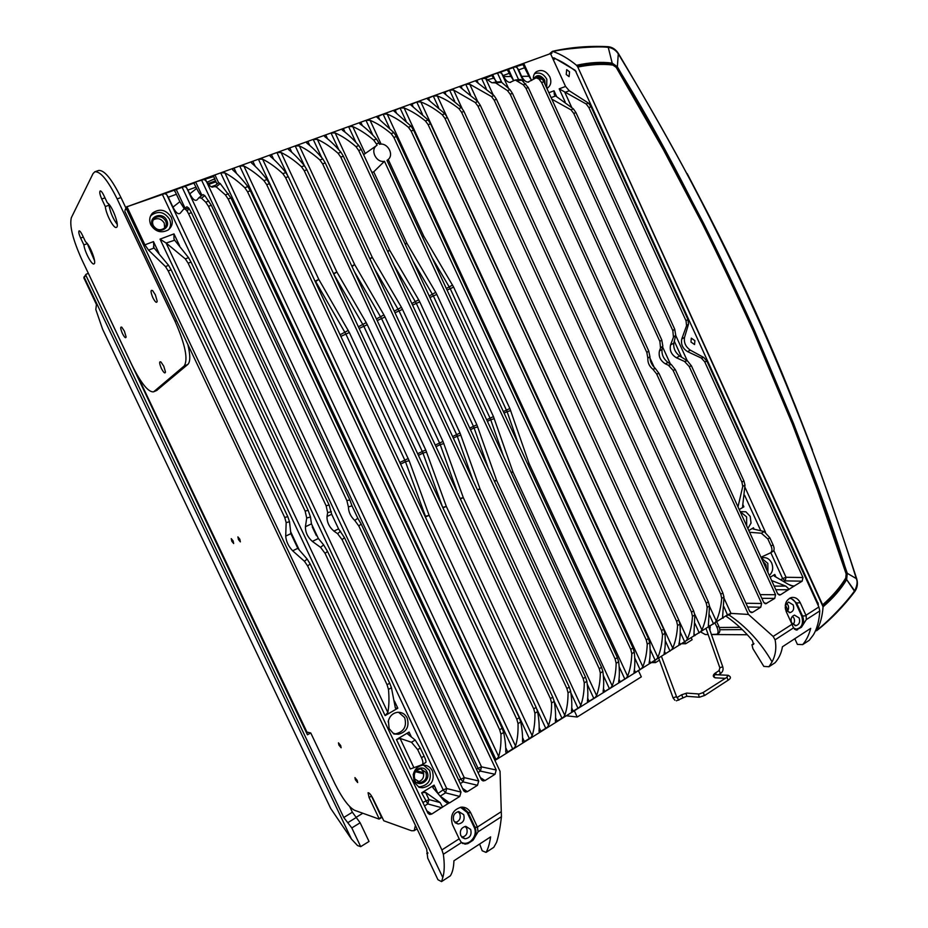 <?xml version="1.0" encoding="UTF-8"?>
<svg xmlns="http://www.w3.org/2000/svg" width="928" height="928" viewBox="0 0 928 928"><rect width="100%" height="100%" fill="white"/><g stroke="black" fill="none" stroke-linecap="round" stroke-linejoin="round"><path stroke-width="1.39" d="M137.1 374.889L306.959 732.111L310.752 732.946L334.927 783.812C342.13 798.138 348.626 806.954 354.438 810.237L379.053 819.076L381.338 816.895L381.489 817.614L379.158 819.018M381.338 816.895L371.455 796.062L369.077 797.5L368.068 792.732C369.309 792.709 370.991 794.739 373.114 798.811L383.798 820.781L411.545 830.757L414.178 830.676L415.419 825.375M371.142 795.389L371.455 796.062M378.972 818.357L369.077 797.5M231.919 541.221L233.462 543.112L233.009 540.943L231.455 539.04L231.919 541.221M238.566 539.516L240.155 541.453L238.113 537.3L238.566 539.516M339.08 745.126L340.912 747.353L340.518 745.462L338.674 743.247L339.08 745.126M355.552 779.856L357.431 782.13L357.036 780.297L355.157 778.024L355.552 779.856M211.201 186.783L215.621 185.159M208.684 184.428L215.946 181.784M716.996 627.305L718.782 626.18C720.221 629.59 720.221 631.898 718.782 633.093L717.008 634.218C718.446 633.024 718.434 630.715 716.996 627.305L715.105 623.198M718.782 626.18L716.892 622.085M785.993 606.112L785.216 607.654M710.129 629.138L709.491 629.01M700.872 632.072L705.28 634.543L708.145 634.543M711.428 634.532L717.008 634.218M710.094 626.319L709.758 629.752M233.114 540.908L233.67 543.53L231.803 541.244L231.258 538.634L233.114 540.908M239.807 539.203L240.364 541.859L238.45 539.551L237.904 536.883L239.807 539.203M340.657 745.497L341.133 747.771L338.929 745.103L338.453 742.829L340.657 745.497M357.187 780.344L357.663 782.548L355.412 779.81L354.937 777.606L357.187 780.344M638.568 670.921L641.318 676.86L577.216 717.019L566.59 715.79M574.386 710.929L577.216 717.019M530.886 737.528L523.23 742.307L530.886 737.528L532.162 735.66C534.168 729.396 535.085 721.914 534.911 713.238L533.728 708.864L285.604 177.666L282.843 173.675C275.894 167.272 269.155 162.446 262.601 159.198L258.425 159.222L252.834 161.24L251.36 162.551L251.697 163.154C256.383 167.086 261.476 172.55 266.986 179.545L269.422 183.674L266.707 184.684L263.958 180.658C257.044 174.186 250.351 169.29 243.867 165.984L239.679 165.996L234.018 168.049L232.499 169.395L232.824 169.986C237.406 174 242.428 179.533 247.88 186.609L250.316 190.774L247.567 191.806L244.806 187.734C237.939 181.18 231.292 176.227 224.889 172.863L220.678 172.863L214.948 174.94L213.37 176.32L214.902 178.663L207.222 182.178L204.253 179.452L195.622 181.923L194.033 183.384L196.632 188.442C198.743 192.722 200.378 195.158 201.538 195.738M547.288 727.297L539.725 732.018L547.288 727.297L548.576 725.441C550.675 719.142 551.673 711.66 551.58 702.995L550.42 698.633L304.245 170.74L301.484 166.785C294.501 160.451 287.703 155.684 281.091 152.505L276.927 152.528L271.405 154.524L269.978 155.8L270.326 156.403C275.106 160.277 280.268 165.66 285.836 172.573L288.272 176.68L285.604 177.666M563.493 717.205L556.023 721.868L563.493 717.205L564.781 715.349C566.962 709.027 568.052 701.533 568.04 692.868L566.904 688.53L322.642 163.908L319.882 159.976C312.864 153.712 306.02 149.025 299.35 145.893L295.197 145.928L289.745 147.9L288.353 149.13L288.724 149.744C293.584 153.549 298.816 158.862 304.442 165.694L306.878 169.766L304.245 170.74M579.49 707.24L572.112 711.834L579.49 707.24L580.789 705.384C583.051 699.039 584.222 691.546 584.28 682.88L583.178 678.554L340.796 157.157L338.047 153.259C330.994 147.065 324.104 142.436 317.364 139.374L313.223 139.409L307.852 141.346L306.495 142.552L306.878 143.167C311.82 146.902 317.132 152.146 322.793 158.897L325.241 162.934L322.642 163.908M595.277 697.392L587.992 701.939L595.277 697.392L596.588 695.536C598.931 689.179 600.184 681.674 600.323 673.02L599.244 668.705L358.718 150.498L355.969 146.636C348.893 140.511 341.956 135.94 335.159 132.936L331.029 132.971L325.716 134.885L324.394 136.056L324.8 136.683C329.823 140.348 335.205 145.522 340.924 152.204L343.372 156.206L340.796 157.157M208.498 206.318L346.863 500.563L349.868 499.96L211.317 205.262L208.498 206.318L205.738 202.188L201.492 198.163L198.94 197.687L197.13 199.798C195.066 201.353 192.63 199.358 189.822 193.824L186.447 187.468L184.544 186.482L174.464 190.124L179.87 201.678L184.289 208.73M462.457 843.448L467.84 843.61L472.909 840.327L478.071 831.813L477.41 827.045L501.282 811.652L500.041 771.33L230.944 197.977L228.16 199.01L496.213 769.996L495.018 774.277L485.019 780.564L483.128 780.935L481.238 779.392L361.143 523.96L358.834 526.025L478.72 780.97L477.502 785.297L467.376 791.665L465.415 792.036L463.548 790.482L344.485 537.683L342.084 539.632L460.996 792.083L459.766 796.444L449.5 802.906L447.076 802.987L443.723 800.342L432.993 787.768L434.118 785.123L421.637 792.848L427.75 803.915L424.502 805.945M188.558 213.718L326.122 505.76L329.104 505.006L191.423 212.663L188.558 213.718L187.317 211.491C185.716 209.194 184.452 208.464 183.524 209.31L180.229 213.22C178.211 214.728 175.786 212.698 172.956 207.13L168.293 197.223L166.692 194.625L164.79 193.627L126.974 206.747L144.884 244.841L153.48 241.605L158.932 253.135M407.16 717.959C405.049 713.957 401.836 712.066 397.52 712.298C392.892 713.052 389.853 715.882 388.391 720.766L389.11 728.561L393.843 734.025L398.541 734.234C406.673 731.948 409.55 726.52 407.16 717.959M432.39 770.878C430.267 766.83 427.042 764.939 422.704 765.206C417.878 766.052 414.746 769.068 413.308 774.277L414.132 782.06L419.038 787.338L422.426 787.779C431.462 786.051 434.78 780.413 432.39 770.878M150.777 224.785C155.347 231.78 161.136 233.508 168.165 229.982C172.26 226.641 173.281 222.384 171.216 217.21C166.008 209.624 159.813 208.208 152.621 212.988C149.524 216.352 148.909 220.284 150.777 224.785M421.486 757.689L424.096 756.111L420.291 748.049L415.176 740.045L407.589 733.955L409.074 732.064L396.453 739.546L410.362 768.976L422.124 764.707C423.342 763.709 423.133 761.366 421.486 757.689L417.681 749.627L411.487 742.261L400.084 738.41L396.453 739.546M387.057 684.725L389.702 683.217L391.442 687.729L395.386 708.099L397.822 708.215L385.132 715.592L387.834 712.484C389.064 706.022 389.284 698.332 388.484 689.423L387.057 684.725L325.078 553.366L320.566 547.346L312.353 541.395C307.655 537.208 305.347 532.324 305.428 526.733L311.46 523.868L318.374 538.518L323.628 544.887L327.514 551.394L325.078 553.366M526.002 88.346L646.862 352.582L648.684 350.865L528.252 87.51L526.002 88.346L523.288 84.773L515.26 80.017L509.936 82.395C507.697 82.29 505.598 80.365 503.649 76.595L501.619 73.277L499.682 72.488L492.675 74.53L491.666 75.481L496.874 82.093M541.627 82.546L659.878 341.446L661.745 339.892L543.843 81.722L541.627 82.546L538.913 78.996L536.14 77.859L527.951 82.116C525.689 82.012 523.589 80.086 521.64 76.351L518.694 69.89L517.151 67.651L515.214 66.862L507.291 69.739L511.015 76.502L503.649 76.595M565.187 101.999L559.178 88.844L565.558 86.443L550.501 53.615L523.705 63.313L522.731 64.16L528.925 76.247L521.64 76.351M770.147 577.297L774.764 574.444L773.975 575.557L774.59 576.253L788.475 584.396L793.672 586.345L780.634 594.709L779.636 595.022L777.548 593.491L675.364 369.738L673.044 370.284L775.564 594.732L774.718 598.432L765.716 603.757L763.628 602.226L659.042 373.52L656.63 373.938L761.621 603.49L760.751 607.214L752.689 612.283L751.622 612.608L749.534 611.065L512.465 93.38L510.191 94.227L748.467 614.452L773.152 636.434L792.002 624.289L786.248 611.691C784.044 604.569 785.796 599.836 791.503 597.481C795.261 596.982 798.184 598.734 800.261 602.759L796.56 602.968L790.459 597.794M748.803 530.549L753.466 527.788L752.991 528.937L764.162 531.547L769.834 537.776L767.862 538.971L761.354 533.217L749.592 532.278M747.864 528.496L751.054 523.067L750.207 516.409L745.892 511.78L740.15 511.606L746.611 516.884L746.68 525.898M546.905 88.415L547.3 88.206C550.861 85.596 551.708 81.838 549.84 76.92C546.116 70.772 541.592 69.055 536.268 71.781C534.064 73.556 533.101 76.061 533.38 79.286M769.3 575.441C772.769 572.193 773.558 568.04 771.667 562.971C769.532 558.888 766.54 557.148 762.7 557.774L761.436 558.215M737.992 506.885L742.76 486.4L741.913 482.084L743.92 480.948L744.998 485.124L742.62 506.212L742.69 507.036L743.896 506.816L739.21 509.542M714.908 622.839L708.296 626.968L714.908 622.839L716.265 621.006C719.188 614.51 720.998 606.982 721.694 598.409L720.801 594.222L494.195 100.166L491.469 96.535L469.73 84.204L465.705 84.274L459.836 86.954L477.862 101.57L480.321 105.328L477.99 106.186L475.264 102.521L453.63 90.039L449.593 90.109L443.63 92.835L461.483 107.625L463.942 111.406L461.587 112.288L458.861 108.588C451.611 102.857 444.431 98.635 437.332 95.944L433.272 96.002L427.216 98.774L444.906 113.75L447.366 117.566L444.976 118.459L442.238 114.736C435.023 108.936 427.889 104.655 420.825 101.918L416.753 101.976L410.617 104.794L428.121 119.956L430.58 123.807L428.156 124.7L425.418 120.953C418.226 115.095 411.127 110.757 404.109 107.961L400.038 108.019L393.797 110.896L411.127 126.243L413.575 130.117L411.127 131.034L408.39 127.252C401.221 121.324 394.156 116.94 387.196 114.086L383.113 114.144L376.78 117.067L393.901 132.611L396.36 136.52L393.878 137.437L391.14 133.632C383.995 127.635 376.977 123.192 370.063 120.292L365.968 120.338L360.783 122.206L359.542 123.32L359.971 123.946C365.156 127.496 370.655 132.53 376.466 139.061L378.926 142.993L376.42 143.933L373.671 140.093C366.56 134.038 359.577 129.526 352.721 126.568L348.603 126.614L343.36 128.505L342.084 129.653L342.49 130.28C347.606 133.876 353.046 138.98 358.811 145.58L361.259 149.559L358.718 150.498M510.191 94.227L507.477 90.619L495.598 82.894L491.701 82.685L485.657 78.474L481.632 78.52L476.888 80.237L475.844 81.154L476.377 81.792L494.032 95.584L496.492 99.319L494.195 100.166M548.866 92.73L554.004 90.793L554.271 94.285L555.605 95.932L551.104 97.637M168.803 229.494C170.891 226.362 171.135 222.952 169.534 219.275C164.476 211.897 158.444 210.528 151.45 215.18L150.336 216.491M152.505 225.597C147.854 216.56 162.783 211.085 166.715 220.319C171.367 229.286 156.507 234.865 152.505 225.597M546.685 87.951L546.836 79.286C543.634 73.776 539.528 71.932 534.493 73.741M533.414 79.274C536.651 74.182 540.409 74.449 544.69 80.086L545.212 84.726M394.852 733.793L396.047 733.77C404.144 731.496 407.009 726.102 404.643 717.576L398.553 712.252M767.92 572.402L767.827 563.366L761.494 558.192M762.851 561.301L765.89 564.549L766.493 569.282M418.284 786.608L419.839 786.805C428.632 785.134 431.868 779.659 429.548 770.368L423.609 765.148M414.317 779.682C409.863 771.052 423.214 762.955 427.019 771.91C431.474 780.471 418.192 788.661 414.317 779.682M394.481 733.654L393.449 733.19M166.112 243.043L160.034 239.146L173.988 233.891L173.954 238.925L174.684 240.213L166.112 243.043L387.834 712.484M448.584 803.277L442.552 807.07L440.15 802.581L425.569 792.373L421.637 792.848M305.428 526.733L306.716 517.986L305.126 511.096L188.152 263.204L185.322 258.9L166.506 243.322M305.126 511.096L308.142 510.33L310.486 517.024L311.46 523.868M308.142 510.33L191.029 262.079L188.152 263.204M174.684 240.213L188.546 257.659L191.029 262.079M389.702 683.217L327.514 551.394M424.096 756.111C425.778 759.765 426.335 761.888 425.778 762.48L422.112 764.718L425.778 762.48M743.92 480.948L691.464 365.934L689.179 366.467L684.528 361.456L676.431 357.779C671.35 354.658 669.401 350.366 670.561 344.926L673.45 337.177L672.835 330.646L573.759 113.436L570.975 109.829L551.8 99.157M741.913 482.084L689.179 366.467M672.835 330.646L674.679 329.115L575.94 112.59L573.759 113.436M760.995 557.241L770.391 552.902C772.212 551.58 772.432 549.295 771.087 546.035L773.059 544.84L769.834 537.776M771.087 546.035L767.862 538.971M287.796 516.676L171.135 269.804L168.2 270.941L284.722 517.453L287.796 516.676L289.513 521.745L290.87 533.646L297.807 548.332L307.156 559.085L310.149 563.957L307.655 565.964L441.89 849.932L459.163 838.808L452.412 824.505C449.952 815.306 452.968 809.518 461.471 807.128C465.601 807.024 468.686 808.926 470.716 812.835L467.155 812.441L460.45 807.256M687.892 319.36L591.055 106.72L588.897 107.555L686.059 320.879L687.892 319.36L688.553 324.058L684.516 337.444L681.802 338.906L686.558 325.716L686.059 320.879M795.969 630.019L801.386 627.328L806.27 619.649L806.2 615.821L800.261 602.759M805.968 615.276L818.879 606.97L706.974 361.259L704.7 361.792L802.975 577.529L802.152 581.183L793.672 586.345M442.552 807.07L431.717 814.076L429.71 814.471L427.796 812.905L310.149 563.957M477.41 827.045L470.716 812.835M348.406 506.943L351.979 505.83L357.825 518.276L354.751 520.434C350.645 516.536 348.534 512.047 348.406 506.943L346.863 500.563M349.868 499.96L351.979 505.83M199.323 197.397L203.012 194.636L204.775 195.611L201.492 198.163M211.317 205.262L204.775 195.611M357.825 518.276L361.143 523.96M539.748 77.511L542.52 79.414L538.507 78.683M550.501 53.615L126.974 206.747M204.253 179.452L213.452 176.656M485.24 78.312L491.666 75.481M512.465 93.38L510.006 89.68L501.619 82.29L495.598 82.894M528.252 87.51L521.849 80.214L517.395 80.655M191.423 212.663L188.778 208.069L187.317 211.491M228.16 199.01L225.4 194.915L216.178 186.806L213.811 186.574C212.071 188.013 209.867 186.551 207.222 182.178M230.944 197.977L220.226 183.57L216.178 186.806M673.044 370.284L668.392 365.226L665.399 363.846C660.318 360.667 658.335 356.34 659.472 350.865L660.527 347.988L659.878 341.446M500.076 81.745L501.619 82.29M494.694 759.928L497.443 758.362L496.816 759.29L727.645 614.765L730.986 613.385L748.467 614.452M730.649 613.802L727.691 615.31M728.712 614.777C746.263 626.586 760.716 642.292 772.05 661.884C775.622 655.156 776.643 647.802 775.089 639.81L773.152 636.434M700.57 631.771L693.889 635.947L700.57 631.771L701.928 629.926C704.793 623.454 706.533 615.925 707.159 607.341L706.254 603.142L477.99 106.186M686.07 640.807L679.308 645.03L686.07 640.807L687.428 638.963C690.223 632.502 691.894 624.973 692.462 616.378L691.522 612.167L693.634 610.868L694.817 614.928L693.889 635.947M671.396 649.96L664.552 654.228L671.396 649.96L672.742 648.104C675.468 641.666 677.08 634.137 677.579 625.53L676.616 621.296L678.762 619.985L679.957 624.068C680.56 631.991 680.201 638.731 678.878 644.287L679.308 645.03M656.548 659.216L649.612 663.543L656.548 659.216L657.882 657.36C660.539 650.934 662.082 643.406 662.511 634.798L661.525 630.541L663.694 629.219L664.924 633.314C665.596 641.236 665.318 647.964 664.088 653.498L664.552 654.228M641.515 668.578L634.485 672.962L641.515 668.578L642.837 666.733C645.424 660.318 646.886 652.802 647.245 644.171L646.248 639.902L648.44 638.568L649.693 642.675C650.458 650.598 650.261 657.314 649.124 662.824L649.612 663.543M626.284 678.066L619.185 682.498L626.284 678.066L627.606 676.21C630.112 669.819 631.516 662.302 631.806 653.672L630.773 649.391L633 648.022L634.276 652.152C635.123 660.075 635.019 666.78 633.975 672.255L634.485 672.962M610.879 687.671L603.687 692.16L610.879 687.671L612.19 685.815C614.626 679.435 615.948 671.93 616.157 663.288L615.113 658.984L617.364 657.604L618.663 661.745C619.602 669.668 619.591 676.361 618.64 681.802L619.185 682.498M599.244 668.705L601.53 667.313L602.864 671.466C603.884 679.389 603.966 686.059 603.107 691.476L603.687 692.16M583.178 678.554L585.487 677.138L586.856 681.303C587.969 689.226 588.143 695.884 587.389 701.266L587.992 701.939M566.904 688.53L569.247 687.091L570.639 691.267C571.845 699.19 572.124 705.825 571.462 711.184L572.112 711.834M550.42 698.633L552.786 697.183L554.213 701.371C555.524 709.282 555.895 715.906 555.35 721.218L556.023 721.868M533.728 708.864L536.129 707.391L537.579 711.602C538.982 719.513 539.458 726.114 539.017 731.392L539.725 732.018M514.274 747.875L506.514 752.712L514.274 747.875L515.539 746.019C517.453 739.767 518.276 732.308 518.021 723.62L516.803 719.223L519.239 717.738L520.724 721.961C522.232 729.872 522.812 736.449 522.487 741.692L523.23 742.307M497.443 758.362L498.696 756.506C500.517 750.288 501.259 742.829 500.911 734.141L499.67 729.733L502.129 728.225L503.649 732.459C505.261 740.358 505.957 746.912 505.737 752.121L506.514 752.712M720.801 594.222L722.866 592.957L723.991 596.994L722.529 618.094M706.254 603.142L708.342 601.854L709.491 605.914L708.296 626.968M708.342 601.854L480.321 105.328M722.866 592.957L496.492 99.319M693.634 610.868L463.942 111.406M691.522 612.167L461.587 112.288M678.762 619.985L447.366 117.566M676.616 621.296L444.976 118.459M663.694 629.219L430.58 123.807M661.525 630.541L428.156 124.7M648.44 638.568L413.575 130.117M646.248 639.902L411.127 131.034M633 648.022L396.36 136.52M630.773 649.391L393.878 137.437M527.719 464.139L529.122 463.617L509.866 408.517L453.618 287.065L450.242 288.689L431.996 257.555M510.713 410.605L507.106 411.649L450.242 288.689L447.064 290.07M627.606 676.21L529.122 463.617L527.591 463.849M422.414 236.86L423.736 236.13L388.217 159.477C394.354 154.489 387.428 142.274 379.517 144.281L378.926 142.993M405.107 244.029L406.789 243.113L405.269 244.389M376.42 143.933L377.035 145.278L363.614 154.64M615.113 658.984L384.459 161.286L373.729 171.842L371.896 172.48M617.364 657.604L386.988 160.393L388.182 159.523L387.196 160.846M377.035 145.278C369.68 149.443 375.991 163.061 384.459 161.286M601.53 667.313L361.259 149.559M487.397 421.358L490.703 419.734L490.042 418.122L433.411 296.032L413.122 261.313M511.189 472.654L512.975 471.969L511.038 472.306M470.484 429.699L474.08 427.924L473.419 426.288L416.359 303.468L393.901 264.921M494.473 481.319L496.631 480.414L494.276 480.89M387.568 251.291L389.644 250.189L335.159 132.936M585.487 677.138L343.372 156.206M453.351 438.132L457.26 436.206L456.588 434.571L399.086 310.996L374.309 268.343M477.502 490.007L480.066 488.975L477.305 489.59M369.796 258.645L372.267 257.346L317.364 139.374M569.247 687.091L325.241 162.934M435.998 446.681L440.22 444.605L439.547 442.958L381.594 318.629L354.357 271.579M460.346 498.904L463.304 497.64L460.126 498.429M351.793 266.081L354.67 264.596L299.35 145.893M552.786 697.183L306.878 169.766M418.412 455.346L422.959 453.108L422.275 451.46L363.88 326.354L333.999 274.572M442.946 507.871L446.322 506.421L442.726 507.396M333.546 273.609L336.852 271.95L281.091 152.505M536.129 707.391L288.272 176.68M400.606 464.128L405.466 461.726L404.782 460.068L345.924 334.184L315.427 281.08L318.803 279.386L262.601 159.198M425.326 516.977L429.119 515.318L425.476 516.304L405.466 461.726L409.132 460.682L349.346 332.526L318.803 279.386L315.288 281.718M529.447 738.758L425.105 516.49M519.239 717.738L269.422 183.674M516.803 719.223L266.707 184.684M502.129 728.225L250.316 190.774M499.67 729.733L247.567 191.806M479.637 844.039L482.189 850.767L486.04 852.403L493.777 847.334L496.561 842.346C498.591 836.105 500.215 827.556 501.433 816.71L501.282 811.652M486.04 852.403C488.058 848.9 489.59 843.726 490.622 836.882L453.92 860.79C453.734 867.309 452.551 872.32 450.37 875.812L441.554 881.6L442.807 877.552C444.512 871.914 444.686 864.154 443.34 854.27L441.89 849.932M818.879 606.97L819.784 610.914C819.238 620.507 817.139 628.453 813.485 634.74L809.286 640.274L802.674 644.612C806.316 640.424 808.984 635.007 810.678 628.372L782.42 646.781C781.469 652.883 779.033 658.184 775.124 662.696L768.952 666.745L772.05 661.884M786.48 603.212L788.069 605.207C789.032 607.736 788.672 609.87 786.99 611.598M792.477 616.238L793.985 618.164C794.948 620.716 794.577 622.862 792.883 624.602M458.084 811.652L459.812 813.728C461.054 818.531 459.43 821.466 454.94 822.533M465.137 826.43L466.726 828.402C467.967 833.24 466.332 836.186 461.831 837.242M453.827 820.932L458.119 824.006C463.142 823.136 464.998 820.016 463.698 814.645L458.734 811.571C454.14 812.847 452.504 815.967 453.827 820.932M470.647 829.412L465.798 826.349C461.158 827.59 459.488 830.722 460.822 835.745L465.009 838.796C470.067 837.972 471.946 834.84 470.647 829.412M467.84 843.61L465.09 844.144L461.413 842.589L459.163 838.808M797.5 629.845L793.51 627.896L792.002 624.289M168.2 270.941L165.486 266.568L148.55 250.119L144.884 244.841M307.655 565.964L304.442 561.278L292.656 550.791C288.446 546.36 286.137 541.465 285.708 536.106L286.16 522.603L284.722 517.453M442.807 877.552L126.162 208.301L125.025 210.354M153.48 241.605L153.909 247.753L168.594 265.362L171.135 269.804M162.168 194.022L443.178 789.821L438.051 793.44M460.996 792.083L446.716 788.533L443.178 789.821L445.521 792.837L440.278 796.096M166.692 194.625L446.716 788.533L445.521 792.837L459.766 796.444M342.084 539.632L337.572 533.681L333.906 531.106C329.138 526.976 326.842 522.104 327.016 516.478L331.679 514.263L338.569 528.89L344.485 537.683M326.122 505.76L327.654 512.627L327.016 516.478M329.104 505.006L331.679 514.263M184.66 208.44L186.888 206.758L188.778 208.069M440.15 802.581L428.98 799.588L427.75 803.915L441.774 807.754M358.834 526.025L354.751 520.434M478.72 780.97L464.232 777.629L463.06 781.886L460.311 783.603M181.934 186.876L460.694 778.917L463.06 781.886L477.502 785.297M220.226 183.57L218.73 182.665L214.171 186.296M496.213 769.996L481.516 766.876L480.368 771.087L478.024 772.548M201.434 179.823L477.99 768.152L480.368 771.087L495.018 774.277M124.874 211.422L426.694 849.213L427.715 858.11L437.946 879.732L441.554 881.6M726.172 616.285C735.834 623.048 744.581 631.144 752.411 640.564L753.513 644.392L751.958 644.751L752.898 648.649L763.814 666.397L768.952 666.745M787.953 610.404L785.436 604.894M208.069 183.57L215.516 180.856M211.909 179.986L214.646 179M417.67 782.026C422.82 780.46 424.63 776.933 423.11 771.446L420.941 768.871M164.65 227.894L164.244 223.08C161.368 218.66 157.702 217.593 153.259 219.866M763.86 563.516L765.287 566.637M414.793 779.091C413.343 773.36 415.326 769.95 420.72 768.86L425.848 772.316C427.321 777.641 425.546 781.051 420.546 782.524L414.793 779.091M153.236 225.516C152.006 222.442 152.586 219.878 154.988 217.848C159.28 215.632 162.818 216.653 165.602 220.934C166.762 223.694 166.356 226.107 164.407 228.149C160.08 230.944 156.356 230.063 153.236 225.516M534.412 78.59L535.711 77.337C538.878 76.015 541.511 77.117 543.611 80.666L544.133 82.348M802.674 644.612L797.407 644.403L794.797 638.708M791.248 618.431L791.016 620.078M565.558 86.443L569.27 90.758L588.445 103.078L591.055 106.72M684.516 337.444C683.75 342.618 685.676 346.852 690.316 350.146L703.76 357.466L706.974 361.259M588.897 107.555L586.16 103.971L559.178 88.844M704.7 361.792L701.278 358.046L687.602 351.642C682.648 348.499 680.711 344.253 681.802 338.906M802.975 577.529L786.028 577.286L785.181 580.882L784.125 581.543M773.813 550.501L786.028 577.286L782.617 578.573L785.181 580.882L802.152 581.183M575.94 112.59L573.411 108.889L555.605 95.932M789.09 589.222L785.761 586.09L771.632 580.545M674.679 329.115L675.746 335.252L673.798 343.186C673.287 348.267 675.248 352.536 679.656 356.016L687.393 360.783L691.464 365.934M675.364 369.738L671.292 364.542L667.951 362.442C663.543 358.916 661.571 354.6 662.035 349.485L659.472 350.865M655.412 368.567L652.906 369.286C649.287 366.316 647.605 362.628 647.848 358.231L649.925 356.584C649.902 361.166 651.723 365.168 655.412 368.567L659.042 373.52M661.745 339.892L662.847 346.051L662.035 349.485M531.651 80.469L528.925 76.247M542.52 79.414L543.843 81.722M513.683 80.678L511.015 76.502M487.246 79.843L493.603 78.161M520.074 79.495L521.849 80.214M647.848 358.231L646.862 352.582M656.63 373.938L652.906 369.286M648.684 350.865L649.925 356.584M773.059 544.84C774.439 548.077 774.474 550.2 773.175 551.22L770.356 552.937M126.962 206.48L126.162 208.301L127.078 207.211M799.136 617.944L794.496 615.113C791.375 616.366 790.412 618.93 791.596 622.804L795.911 625.681C799.263 624.625 800.342 622.05 799.136 617.944M785.448 609.302L790.006 612.631C793.324 611.552 794.391 608.977 793.196 604.917L788.487 602.075L785.227 605.578M85.863 274.502L84.158 277.159L351.492 839.121L330.658 808.381L102.648 329.336L95.804 309.511L96.442 304.57L83.996 278.122M88.357 273.354L86.06 274.27L85.852 275.256L343.754 817.498L351.805 827.927L360.702 846.649L369.019 841.464L360.145 822.788L351.805 827.927M360.145 822.788L352.373 812.232L349.728 806.652M89.564 275.894L307.446 734.814L310.718 732.946M198.418 505.54L199.079 505.226L198.43 505.551M306.704 733.248L308.2 732.389M200.576 508.382L199.926 508.695M83.88 277.681L84.112 278.655M84.077 276.799L83.914 277.797L85.852 275.256M351.492 839.121L357.558 845.582L360.702 846.649M682.173 643.73L685.676 643.765L684.876 642.048M685.676 643.765L692.137 639.728L691.348 638.012M362.79 813.241L356.027 817.382M654.623 660.91L655.528 662.592L651.943 662.58M655.528 662.592L659.448 660.133M555.095 58.592L553.471 59.949M739.871 627.328L719.304 627.502M569.548 71.816L566.683 69.646L566.219 74.484L569.084 76.653L569.548 71.816M694.875 340.669L691.29 338.152L690.977 342.049L694.573 344.566L694.875 340.669M822.637 604.836C832.613 596.031 840.316 587.099 845.756 578.028L846.162 573.968L817.22 489.485L792.408 424.096L753.408 331.284C735.254 291.276 718.168 255.293 702.148 223.3L663.358 149.617L616.192 67.361L612.898 65.064C602.632 63.754 590.927 64.426 577.808 67.06L823.066 606.808C822.417 616.006 820.352 623.802 816.907 630.193L815.503 630.738L816.594 630.762C830.63 619.718 843.424 606.552 854.966 591.264C857.426 587.563 858.006 583.422 856.718 578.852C789.368 372.035 731.774 244.238 618.326 53.36C615.658 49.312 612.248 47.096 608.084 46.69C588.839 45.716 570.291 47.27 552.438 51.33L549.805 53.569L551.858 52.618M747.307 634.752L712.426 634.532L747.307 634.752M550.988 53.569L551.882 53.198L551.209 53.731L550.594 52.896M551.916 52.78L551.65 52.003L553.123 51.562C560.825 54.207 568.632 58.789 576.532 65.296L577.808 67.06M709.642 626.609L710.291 627.432M719.826 629.741L742.272 629.602M818.183 605.45L818.31 604.105M575.557 71.073L818.02 603.49M575.221 70.331L554.202 57.907M553.946 58.116L553.007 58.916M816.907 630.193C830.873 619.196 847.102 601.379 854.63 590.8L855.001 590.254C857.136 585.348 857.646 581.705 856.532 579.327L856.335 578.631C844.318 540.189 828.437 493.766 814.517 456.367C797.407 410.57 774.973 356.132 754.128 310.08C733.248 264.074 706.846 210.818 683.623 167.666C665.144 133.388 640.935 91.083 618.292 53.894L617.932 53.348C615.716 50.205 612.7 48.221 608.896 47.421L608.246 47.351C595.776 45.692 560.338 49.126 553.123 51.562M823.066 606.808C833.251 598.073 841.116 589.002 846.649 579.594L847.276 573.307L818.322 488.847L793.51 423.47L754.51 330.658C736.368 290.661 719.281 254.666 703.262 222.685L664.483 148.99L617.352 66.746L612.19 63.127C601.576 61.677 589.686 62.396 576.532 65.296M812.476 450.022L794.484 403.738M772.015 349.728L736.345 270.999M710.314 218.022L687.196 173.629M815.492 630.762L816.594 630.762C820.352 624.068 822.521 615.786 823.124 605.914C832.497 598.073 840.258 589.164 846.382 579.2L846.951 573.121C804.553 431.033 699.457 198.128 617.317 67.199L612.341 63.719C600.822 62.396 589.141 63.127 577.297 65.934C568.899 58.893 560.605 54.021 552.438 51.33C570.291 47.27 588.839 45.716 608.084 46.69C612.248 47.096 615.658 49.312 618.326 53.36C731.774 244.238 789.368 372.035 856.718 578.852C858.006 583.422 857.426 587.563 854.966 591.264L856.184 589.187L854.966 591.264C843.424 606.552 830.63 619.718 816.594 630.762C830.978 619.347 843.772 606.17 854.966 591.264L846.382 579.2L846.951 573.121C804.553 431.033 699.457 198.128 617.317 67.199L612.341 63.719C600.822 62.396 589.141 63.127 577.297 65.934C568.899 58.893 560.605 54.021 552.438 51.33M816.594 630.762C820.352 624.068 822.521 615.786 823.124 605.914L577.297 65.934M857.263 581.357L856.718 578.852L857.263 581.357M823.124 605.914C832.497 598.073 840.258 589.164 846.382 579.2L854.966 591.264M552.589 57.606C559.816 60.297 567.646 64.925 576.091 71.468M818.09 602.887L817.881 604.778M187.85 344.508C190.437 355.285 190.414 361.932 187.804 364.46L156.646 390.491M94.981 171.738L98.612 170.485C104.203 169.859 111.65 178.872 120.965 197.548L125.953 208.092M117.241 224.414C113.065 218.927 110.328 212.535 109.017 205.216L108.216 203.534M94.528 260.664L87.197 243.461M109.017 205.216L105.305 206.55L101.732 199.021C99.841 194.648 99.331 191.957 100.189 190.924C101.082 190.832 102.277 192.282 103.762 195.274L107.358 202.872C112.195 205.25 120.06 226.734 116.371 227.383C113.796 228.996 105.989 214.298 105.305 206.55M153.932 391.558L184.185 365.992C188.303 359.496 185.264 344.59 175.056 321.297L117.137 198.917C107.822 180.218 100.386 171.181 94.83 171.784L93.044 173.594L71.328 217.72C69.356 225.736 72.906 239.818 81.977 259.944L131.938 365.029C141.033 383.241 148.202 392.184 153.456 391.86L157.238 390.143M80.62 238.044C78.915 234.146 78.404 231.756 79.089 230.875C79.854 230.817 80.922 232.174 82.302 234.946L85.573 241.848C89.784 244.273 97.022 263.401 93.96 263.912C91.826 265.315 84.645 251.766 83.88 244.899L80.62 238.044L83.311 237.069M161.356 368.381C159.245 363.266 159.106 361.131 160.95 361.966L163.769 366.212L165.486 372.024C165.033 373.938 163.664 372.731 161.356 368.381M122.415 333.5C120.373 328.605 120.164 326.517 121.8 327.201L124.398 331.168L126.127 336.98C125.721 338.604 124.48 337.444 122.415 333.5M152.865 297.702C150.545 291.937 150.452 289.559 152.598 290.592L155.347 294.791L157.203 301.217C156.728 303.41 155.278 302.238 152.865 297.702M87.278 243.635L83.88 244.899M258.425 159.222L315.056 281.23M252.834 161.24L255.212 166.321M271.405 154.524L273.621 159.256M276.927 152.528L287.378 174.916M289.745 147.9L291.81 152.32M295.197 145.928L304.372 165.613M307.852 141.346L309.778 145.51M313.223 139.409L321.691 157.598M325.716 134.885L327.538 138.806M331.029 132.971L338.882 149.86M186.447 187.468L464.232 777.629L458.687 780.17M176.042 189.01L185.055 208.15M205.854 180.252L481.516 766.876L476.412 769.138M195.622 181.923L201.968 195.414M434.118 785.123L437.807 793.162M425.569 792.373L428.98 799.588L422.855 802.465M290.661 531.779L299.28 550.026M388.148 721.961L388.391 720.766M413.18 774.95L413.308 774.277M409.074 732.064L411.22 736.6M385.132 715.592L160.034 239.146M173.988 233.891L179.626 245.827M312.249 526.884L316.378 535.642M394.446 701.058L397.822 708.215M492.675 74.53L495.691 81.096M497.373 72.825L501.758 82.395M508.277 68.881L513.671 80.666M512.917 67.21L518.613 79.657M523.705 63.313L531.442 80.237M780.947 579.617L782.617 578.573L770.797 552.659M760.658 530.445L744.627 495.308M681.639 357.234L674.296 341.156M774.764 574.444L775.878 576.88M753.466 527.788L754.046 529.064M554.004 90.793L556.58 96.454M742.992 504.844L743.896 506.816M460.903 86.014L462.109 88.647M708.354 624.416L709.294 626.655M465.705 84.274L470.542 94.795M709.549 615.055L713.574 623.987M476.888 80.237L478.036 82.754M722.61 615.647L723.109 618.199M481.632 78.52L486.237 88.543M723.921 606.657L727.645 615.368L730.591 614.011M444.721 91.86L445.985 94.61M693.912 633.29L694.898 635.622M449.593 90.109L454.685 101.164M694.991 623.523L699.236 632.919M428.353 97.788L429.676 100.653M679.308 642.269L680.34 644.693M433.272 96.002L438.642 107.66M680.236 632.061L684.725 641.967M411.777 103.774L413.157 106.79M664.506 651.34L665.608 653.88M416.753 101.976L422.437 114.295M665.283 640.645L670.039 651.12M394.992 109.84L396.453 113.007M649.53 660.516L650.69 663.184M400.038 108.019L406.058 121.058M650.122 649.275L655.18 660.388M377.998 115.988L379.529 119.306M634.369 669.796L635.587 672.591M383.113 114.144L389.516 127.983M634.74 657.952L640.134 669.761M619.011 679.18L620.298 682.126M619.138 666.664L624.904 679.25M603.455 688.657L604.824 691.766M603.304 675.387L609.487 688.866M587.702 698.25L589.164 701.533M587.215 684.122L593.874 698.598M571.741 707.936L573.295 711.428M570.871 692.822L578.063 708.447M555.57 717.727L557.229 721.439M554.236 701.487L562.066 718.423M539.18 727.622L540.966 731.577M536.86 709.12L545.861 728.526M522.557 737.609L524.482 741.843M234.018 168.049L236.582 173.513M505.714 747.678L507.79 752.248M239.679 165.996L512.813 749.116M214.948 174.94L218.614 182.758M220.678 172.863L495.842 759.208L494.926 760.415L496.329 759.58M360.783 122.206L362.407 125.709M365.968 120.338L372.801 135.082M343.36 128.505L345.077 132.205M348.603 126.614L355.923 142.367M413.807 767.468L400.084 738.41M415.176 740.045L411.487 742.261M420.291 748.049L417.681 749.627M306.716 517.986L310.486 517.024M480.402 777.629L485.019 780.564M184.544 186.482L194.091 183.036M188.036 190.043L196.028 187.143M168.293 197.223L176.378 194.288M172.956 207.13L179.87 201.678M189.822 193.824L196.632 188.442M164.79 193.627L174.464 190.124M539.945 77.5L539.168 77.558L540.108 78.544L538.913 78.996M247.88 186.609L244.806 187.734M266.986 179.545L263.958 180.658M285.836 172.573L282.843 173.675M304.442 165.694L301.484 166.785M322.793 158.897L319.882 159.976M340.924 152.204L338.047 153.259M358.811 145.58L355.969 146.636M376.466 139.061L373.671 140.093M393.901 132.611L391.14 133.632M411.127 126.243L408.39 127.252M428.121 119.956L425.418 120.953M444.906 113.75L442.238 114.736M461.483 107.625L458.861 108.588M477.862 101.57L475.264 102.521M494.032 95.584L491.469 96.535M499.682 72.488L507.291 69.739M515.214 66.862L522.916 64.577M510.006 89.68L507.477 90.619M525.793 83.845L523.288 84.773M188.999 208.382L183.883 209.032M208.893 201.016L205.738 202.188M228.52 193.766L225.4 194.915M536.14 77.859L539.064 77.569M775.564 594.732L760.148 594.628M654.333 367.604L649.902 357.895M523.624 81.803L517.151 67.651M774.718 598.432L761.83 598.305M749.917 611.714L752.689 612.283M760.751 607.214L747.655 606.97M764.046 602.922L766.748 603.444M778.012 594.245L780.634 594.709M788.522 589.756L775.831 589.721M790.134 585.382L794.368 586.078M730.986 613.385L724.037 598.247M493.081 94.644L485.657 78.474M692.462 616.378L694.817 614.928M677.579 625.53L679.957 624.068M662.511 634.798L664.924 633.314M647.245 644.171L649.693 642.675M631.806 653.672L634.276 652.152M616.157 663.288L618.663 661.745M600.323 673.02L602.864 671.466M584.28 682.88L586.856 681.303M568.04 692.868L570.639 691.267M551.58 702.995L554.213 701.371M534.911 713.238L537.579 711.602M518.021 723.62L520.724 721.961M500.911 734.141L503.649 732.459M721.694 598.409L723.991 596.994M707.159 607.341L709.491 605.914M701.928 629.926L694.747 614.301M461.958 108.147L453.63 90.039M716.265 621.006L709.514 606.297M477.584 101.28L469.73 84.204M687.428 638.963L679.366 621.458M446.6 116.081L437.332 95.944M672.742 648.104L420.825 101.918M657.882 657.36L404.109 107.961M642.837 666.733L387.196 114.086M453.618 287.065L423.736 236.13L422.553 237.162M381.106 144.13L370.063 120.292M452.574 285.047L446.333 288.492M509.866 408.517L503.359 411.568M518.276 443.746L507.106 411.649L504.09 413.134M612.19 685.815L512.975 471.969L493.464 416.591L436.798 294.396L435.731 292.366L429.2 295.951M348.255 330.438L340.089 334.753M548.576 725.441L446.322 506.421L425.72 449.918L367.291 324.707L366.2 322.619L358.382 326.784M564.781 715.349L463.304 497.64L442.981 441.426L385.004 316.982L383.925 314.917L376.432 318.93M580.789 705.384L480.066 488.975L460.021 433.04L402.485 309.36L401.418 307.307L394.249 311.17M596.588 695.536L496.631 480.414L476.853 424.769L419.746 301.832L418.679 299.79L411.835 303.514M435.731 292.366L406.789 243.113L373.729 171.842M365.11 153.271L352.721 126.568M349.346 332.526L340.854 336.388M399.84 462.492L408.239 458.525M367.291 324.707L359.136 328.419M417.658 453.722L425.72 449.918M385.004 316.982L377.186 320.554M435.244 445.08L442.981 441.426M402.485 309.36L395.003 312.782M452.609 436.531L460.021 433.04M419.746 301.832L412.577 305.115M469.742 428.11L476.853 424.769M436.798 294.396L429.931 297.54M486.655 419.781L493.464 416.591M503.289 455.625L490.703 419.734L494.311 418.69M442.505 506.92L422.959 453.108L426.613 452.064M457.817 493.476L440.22 444.605L443.862 443.561M473.06 480.46L457.26 436.206L460.891 435.162M488.221 467.863L474.08 427.924L477.711 426.88M418.679 299.79L389.644 250.189L387.753 251.697M401.418 307.307L372.267 257.346L369.994 259.074M383.925 314.917L354.67 264.596L352.002 266.545M366.2 322.619L336.852 271.95L333.767 274.096M532.162 735.66L429.119 515.318L409.132 460.682M515.539 746.019L243.867 165.984M498.696 756.506L224.889 172.863M214.554 178.814L217.013 184.057L214.577 178.802M460.984 842.079C468.652 847.125 478.639 835.687 474.104 827.184L467.155 812.441M472.909 840.327C476.134 836.174 476.783 831.708 474.846 826.941L474.104 827.184M443.34 854.27L461.413 842.589M478.071 831.813L501.433 816.71M775.089 639.81L793.51 627.896M806.27 619.649L819.784 610.914M477.676 827.648L474.846 826.941L467.898 812.186L462.492 807.116M168.594 265.362L165.486 266.568M188.546 257.659L185.322 258.9M154.141 247.996L148.55 250.119M388.484 689.423L391.442 687.729M462.55 788.371L467.376 791.665M440.452 796.305L449.5 802.906M426.81 810.817L431.717 814.076M340.588 531.257L337.572 533.681M307.156 559.085L304.442 561.278M292.656 550.791L297.807 548.332M333.906 531.106L338.569 528.89M323.628 544.887L320.566 547.346M312.353 541.395L318.374 538.518M285.708 536.106L290.87 533.646M286.16 522.603L289.513 521.745M327.654 512.627L331.366 511.676M427.205 853.679L427.936 853.215M752.736 644.577L753.861 643.846M588.445 103.078L586.16 103.971M765.472 532.22L745.01 487.362M687.23 360.69L675.712 335.414M571.66 107.3L564.769 92.174M569.27 90.758L565.129 92.324M573.411 108.889L570.975 109.829M670.376 363.962L662.627 346.991M785.761 586.09L774.172 586.102M687.393 360.783L684.528 361.456M703.76 357.466L701.278 358.046M690.316 350.146L687.602 351.642M671.292 364.542L668.392 365.226M667.951 362.442L665.399 363.846M679.656 356.016L676.431 357.779M673.798 343.186L670.561 344.926M686.558 325.716L688.553 324.058M660.527 347.988L662.847 346.051M673.45 337.177L675.746 335.252M518.694 69.89L524.981 67.605M503.162 75.539L509.518 73.219M761.621 603.49L745.95 603.258M508.428 88.16L501.619 73.277M764.162 531.547L761.354 533.217M742.76 486.4L744.998 485.124M801.386 627.328C803.799 623.952 804.17 620.182 802.5 615.983L801.792 616.238L795.853 603.223C794.391 600.242 792.257 598.595 789.473 598.27M806.2 615.821L802.5 615.983L796.56 602.968L795.853 603.223M794.461 629.335C801.374 628.848 803.81 624.474 801.792 616.238M423.528 772.595L416.208 770.785M352.373 812.232L343.754 817.498M356.248 817.498L347.768 822.695M786.828 607.933L785.25 608.072M612.19 63.127L608.246 47.351M617.352 66.746L618.292 53.894M847.276 573.307L856.358 578.596M846.649 579.594L854.526 591.275M612.341 63.719L608.084 46.69L612.341 63.719M846.951 573.121L856.718 578.852L846.951 573.121M617.317 67.199L618.326 53.36L617.317 67.199M104.98 197.861L101.732 199.021M117.137 198.917L120.965 197.548M175.056 321.297L176.575 320.67M184.185 365.992L187.804 364.46M722.75 666.791L719.826 667.742L706.127 628.79M720.325 673.403L719.362 670.677L718.771 671.048M716.961 674.76L715.128 673.171L718.956 670.712L719.884 667.928M715.21 674.61L714.943 674.749C713.655 676.129 713.841 677.162 715.511 677.834L725.012 678.322M728.329 675.294L726.786 677.162M727.981 680.062L727.007 677.266L726.392 677.66M704.352 695.432L703.343 692.624L702.751 692.972M715.233 674.679L727.958 675.271C731.067 676.593 731.218 678.171 728.41 680.027L704.77 695.408L699.364 697.241L698.39 694.33L699.399 693.993M698.993 697.218L686.906 696.313L685.943 693.436L687.045 693.123M682.788 697.647L681.79 694.875L681.222 695.246M678.832 700.199L677.301 697.647M658.787 658.312L673.067 697.844L676.025 696.824M379.123 819.076L381.489 817.614M414.178 830.676L416.66 829.098M554.271 94.285L554.642 95.108M151.45 215.18L152.621 212.988M535.12 72.86L536.268 71.781M396.047 733.77L398.553 734.245M419.839 786.805L422.426 787.779M481.539 779.926L483.128 780.935M194.033 183.384L194.532 184.44M750.88 612.434L751.622 612.596M213.382 176.32L213.66 176.9M455.23 822.8L458.119 824.006M462.132 837.543L465.009 838.796M173.954 238.925L174.429 239.923M432.703 787.13L433.016 787.791M463.78 790.911L465.415 792.025M428.04 813.357L429.71 814.471M153.433 246.732L153.909 247.741M444.152 800.852L447.076 802.987M174.406 190.518L174.928 191.62M426.799 853.574L427.924 852.855M420.546 782.524L417.728 782.049M154.988 217.848L153.271 219.832M751.958 644.751L753.896 643.51M778.963 594.883L779.636 595.01M527.951 82.105L528.658 82.093M509.936 82.395L510.644 82.383M491.701 82.685L492.304 82.673M520.248 79.483L515.342 80.005M765.008 603.606L765.716 603.745M500.308 81.722L493.731 82.395M770.391 552.902L773.175 551.22M792.152 586.16L793.254 586.345M126.057 207.826L125.013 210.366M795.934 630.008L796.816 629.996M794.902 625.634L795.911 625.681M789.02 612.596L790.006 612.631M415.454 771.713L423.76 773.778M785.459 607.283L786.294 606.784M153.456 391.86L156.762 390.444M708.83 627.119L722.819 666.977C723.492 669.61 722.796 671.744 720.731 673.368L718.469 674.83M715.128 677.811C712.681 676.698 712.681 675.143 715.128 673.171M661.525 656.606L676.918 697.659L681.396 694.898L686.685 693.1L699.12 693.982L702.937 692.648L727.146 677.173M676.396 700.814L686.639 696.302M674.888 700.234L673.148 698.053"/></g></svg>
